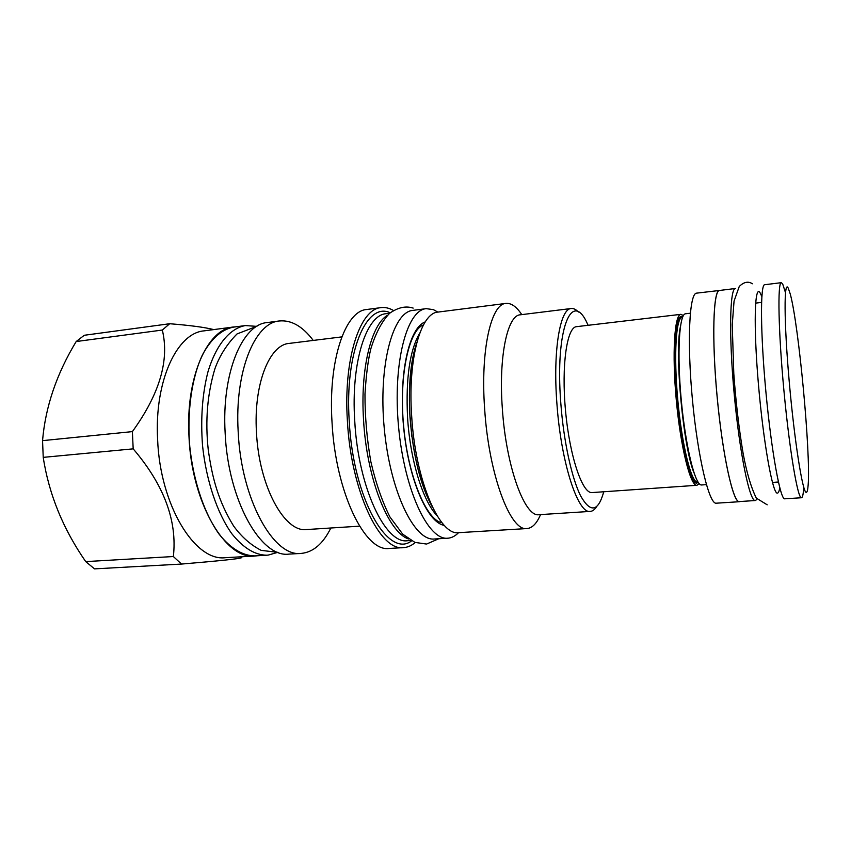 <?xml version="1.0" encoding="UTF-8"?>
<svg xmlns="http://www.w3.org/2000/svg" width="851" height="851" viewBox="0 0 851 851"><rect width="100%" height="100%" fill="white"/><g stroke="black" fill="none" stroke-linecap="round" stroke-linejoin="round"><path stroke-width="1.28" d="M408.501 538.96C388.311 532.343 366.749 478.666 363.558 420.064C360.196 368.77 371.291 324.625 387.524 315.221M410.98 540.513L407.501 540.715C385.46 544.395 358.207 487.357 354.739 420.926C350.825 362.058 366.451 314.689 386.205 313.689L389.662 313.242M390.215 312.785C366.675 301.382 344.559 351.686 349.24 421.202C353.197 498.899 388.29 559.086 411.597 540.853M415.203 542.512C411.565 545.661 407.672 547.363 403.523 547.629C380.099 551.533 351.048 491.335 347.399 420.968C343.293 358.665 360.037 308.722 381.025 307.626C385.141 307.115 389.29 308.073 393.449 310.487M403.523 547.629L389.173 548.448C365.164 552.352 335.581 492.495 332.039 422.468C327.997 360.462 345.272 310.668 366.77 309.498L381.025 307.626M423.521 487.442L423.851 484.964M411.895 436.882L410.097 416.873M409.831 414.894L409.991 416.054M359.558 526.163L306.626 529.545C284.596 532.8 258.853 486.187 256.459 432.106C253.502 384.12 269.459 344.644 289.18 343.41L341.815 336.89M313.253 340.432C302.669 326.358 291.382 319.88 279.415 320.965C254.896 322.603 234.536 371.408 238.174 431.585C241.11 499.548 273.745 557.416 301.211 553.416C313.179 552.256 323.05 543.789 330.848 528.003M301.211 553.416L288.968 554.107C261.044 558.118 227.994 500.537 225.143 432.851C221.558 372.929 242.322 324.263 267.257 322.561L279.415 320.965M266.916 555.214C254.992 555.139 243.29 547.98 231.834 533.747C217.228 513.281 206.197 480.655 202.517 445.424C200.528 418.394 202.325 393.907 207.931 371.94C216.111 344.591 230.078 328.188 245.386 325.571L233.493 327.135C221.6 329.454 211.271 338.645 202.517 354.718C191.773 377.482 186.869 411.469 189.784 446.615C193.454 481.698 204.591 514.174 219.377 534.545C230.972 548.714 242.833 555.82 254.938 555.894L268.171 555.107L277.139 552.533M255.928 326.305L245.386 325.571M257.63 555.735L254.938 556.022C225.749 560.064 191.603 503.249 188.975 436.372C185.55 377.153 207.431 328.869 233.461 327.007L236.163 326.784M254.938 556.022L225.387 557.692C195.134 561.766 160.062 505.611 157.616 439.414C154.318 380.812 177.146 332.869 204.112 330.858L233.461 327.007M133.181 448.849L43.231 457.37L42.55 440.648L132.384 431.617L133.181 448.849C163.998 484.932 177.391 520.823 173.359 556.533L181.518 564.064C219.196 560.894 239.142 558.809 241.365 557.788L242.227 556.745M181.518 564.064L94.525 568.872L85.717 561.607C63.059 528.918 48.901 494.176 43.231 457.37M42.55 440.648C45.38 406.948 56.592 373.908 76.186 341.538L84.281 335.273L169.689 323.731C190.018 325.348 204.708 327.295 213.739 329.592M132.384 431.617C159.616 393.97 169.594 360.111 162.318 330.05L76.186 341.538M162.318 330.05L169.689 323.731M173.359 556.533L85.717 561.607M458.551 532.673C455.413 535.896 452.03 537.726 448.403 538.162L434.34 539.002C414.416 541.342 390.077 491.57 384.258 428.383C378.227 365.207 392.885 311.785 412.895 310.381L426.213 308.658L433.35 309.626L437.861 312.104M447.732 538.215C428.319 540.545 404.438 490.516 398.587 427.042C392.534 363.579 406.704 309.987 426.213 308.658M527.035 528.556C510.568 531.928 488.761 474.794 484.644 408.831C480.358 350.346 491.07 303.754 505.93 303.413L438.074 312.072C420.841 312.774 407.682 358.696 411.661 415.894C415.32 480.421 439.584 536.119 458.753 532.662L527.035 528.556C532.311 528.056 536.821 523.408 540.545 514.589M505.93 303.413C511.206 302.913 516.493 306.658 521.791 314.625M571.244 308.509L520.291 314.806C507.462 315.061 498.484 356.622 502.335 408.395C506.047 466.72 524.833 517.631 539.034 514.685L590.275 511.408C577.978 514.281 560.905 462.401 556.873 403.14C552.82 350.527 560.086 308.519 571.244 308.509C573.563 308.253 575.946 309.424 578.393 312.03M603.742 491.772L603.465 492.793C597.934 511.791 590.36 512.908 580.765 496.133C571.819 478.624 563.596 441.148 560.798 403.044C554.905 328.156 572.117 288.372 587.669 324.348L588.126 325.295M683.417 315.551L680.928 314.327L576.542 326.667C566.915 327.082 561.288 365.43 565.532 410.788C569.649 456.157 582.244 493.399 591.849 492.591L696.958 485.293L699.171 483.634M596.647 506.611C594.721 509.632 592.604 511.228 590.275 511.408M680.928 314.327C674.46 314.327 671.939 353.527 676.322 400.385C680.619 447.232 690.374 485.921 696.788 485.304L696.958 485.293M690.31 313.211L685.566 313.774C679.236 313.764 676.864 352.995 681.247 399.917C685.566 446.839 695.171 485.581 701.447 484.974L706.394 484.644M716.308 503.186L716.276 503.196C709.234 504.696 697.831 457.7 692.406 399.491C686.906 341.272 689.384 292.978 696.586 293.148L720.212 290.382M740.008 501.516L739.349 501.718C733.2 503.175 722.627 455.796 717.159 397.162C711.627 338.538 713.212 290.021 719.531 290.308M755.337 500.537L755.316 500.537C749.795 501.962 739.817 454.381 734.339 395.555C728.786 336.73 729.743 288.127 735.434 288.5L719.542 290.468C713.244 290.17 711.659 338.624 717.18 397.162C722.637 455.7 733.2 503.015 739.338 501.558L755.316 500.537L756.592 499.665M784.792 498.803L784.771 498.803C780.42 500.186 771.517 452.03 765.964 392.588C760.368 333.145 760.166 284.181 764.698 284.723L781.324 282.67C777.452 282.043 778.325 331.167 783.952 390.907C789.537 450.647 797.802 499.08 801.493 497.739L784.771 498.803M781.324 282.67L782.686 283.989L785.473 292.595M803.727 487.219L803.546 489.899C803.142 494.963 802.461 497.569 801.504 497.739M788.303 288.276C783.888 278.745 783.888 321.146 789.196 381.237C794.44 441.307 802.823 493.75 806.333 492.335C807.195 492.229 807.801 489.793 808.152 484.996C810.812 453.36 798.738 324.539 790.239 293.946L788.303 288.276M444.296 525.375C427.489 522.897 408.437 479.336 403.565 426.574C398.545 373.812 409.171 327.475 425.223 321.912M437.01 515.621C422.947 501.388 410.097 459.976 407.555 417.33C405.682 378.11 409.788 349.952 419.873 332.858M431.255 504.632C419.905 482.783 412.831 453.54 410.044 416.905C408.395 387.503 410.459 363.441 416.256 344.719M682.725 316.912C675.747 311.466 672.216 347.272 676.194 394.853C680.087 442.424 690.076 483.815 696.618 483.155L698.245 482.421M682.587 317.221L682.204 317.274C675.992 317.285 673.598 355.048 677.8 400.151C681.938 445.264 691.289 482.645 697.469 482.166L698.054 482.134M680.353 326.933C674.503 354.037 683.268 447.477 694.054 473.007M761.836 296.563L760.081 292.808C754.614 283.638 753.348 325.422 758.432 384.312C763.453 443.158 772.793 494.527 777.42 493.123C778.399 493.048 779.186 491.24 779.761 487.708M278.192 552.395L261.193 550.363C250.79 545.034 241.61 536.938 233.653 526.088C218.526 501.494 212.197 478.315 208.197 449.296C205.134 420.702 207.357 393.875 214.888 368.823C219.611 355.697 227.004 344.059 237.046 333.932L256.981 326.241M441.946 522.695C427.425 520.886 408.384 478.624 403.682 426.564C398.63 374.536 409.48 329.454 423.404 324.986M432.329 506.93C420.543 485.815 413.086 455.817 409.959 416.947C408.278 385.45 410.586 360.547 416.884 342.262M739.349 501.718L716.276 503.196M755.614 303.126L761.549 302.413M772.431 482.421L778.399 482.006M785.718 290.648L784.803 289.989M804.323 489.08L803.546 489.899M426.83 543.959L438.744 538.747M426.298 544.023L414.926 542.406L402.693 534.141L389.949 516.972C382.195 501.547 375.823 483.123 370.845 461.699C366.919 439.297 364.951 416.799 364.973 394.215C366.153 374.855 368.121 359.675 370.876 348.655C375.706 333.06 381.982 321.231 389.726 313.189C400.385 305.881 407.842 306.434 413.171 308.094M767.198 504.813L756.305 498.101C751.007 487.283 746.614 472.411 743.136 453.498C738.998 428.968 735.881 402.406 733.807 373.823L732.243 324.816L734.051 301.126L739.264 286.468C743.902 281.936 748.274 281.032 752.39 283.777"/></g></svg>

